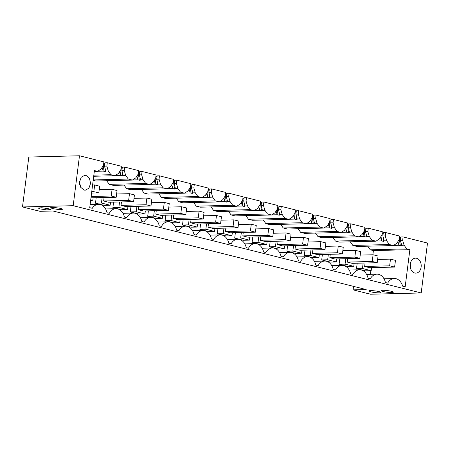 <?xml version="1.0" encoding="UTF-8"?>
<svg xmlns="http://www.w3.org/2000/svg" width="450" height="450" viewBox="0 0 450 450"><rect width="100%" height="100%" fill="white"/><g stroke="black" fill="none" stroke-linecap="round" stroke-linejoin="round"><path stroke-width="0.67" d="M79.487 155.768L73.181 205.689L22.5 206.955L28.806 157.039L79.487 155.768L103.894 161.893L103.472 165.24L100.957 169.149L97.56 171.366L94.416 170.572L89.724 207.675L92.261 208.311A11.588 8.572 -91.4 0 1 98.522 204.334A11.588 8.572 -91.4 0 1 107.021 212.726L109.294 213.3A11.588 8.572 -91.4 0 1 115.926 208.699A11.588 8.572 -91.4 0 1 124.419 217.091L126.698 217.665A11.588 8.572 -91.4 0 1 133.324 213.064A11.588 8.572 -91.4 0 1 141.823 221.456L144.096 222.024A11.588 8.572 -91.4 0 1 150.727 217.429A11.588 8.572 -91.4 0 1 159.221 225.821L161.499 226.389A11.588 8.572 -91.4 0 1 168.126 221.788A11.588 8.572 -91.4 0 1 176.619 230.181L178.898 230.754A11.588 8.572 -91.4 0 1 185.529 226.153A11.588 8.572 -91.4 0 1 194.023 234.546L196.301 235.119A11.588 8.572 -91.4 0 1 202.928 230.518A11.588 8.572 -91.4 0 1 211.421 238.911L213.699 239.479A11.588 8.572 -91.4 0 1 220.331 234.883A11.588 8.572 -91.4 0 1 228.825 243.276L231.103 243.844A11.588 8.572 -91.4 0 1 237.729 239.243A11.588 8.572 -91.4 0 1 246.223 247.635L248.501 248.209A11.588 8.572 -91.4 0 1 255.133 243.607A11.588 8.572 -91.4 0 1 263.627 252L265.905 252.574A11.588 8.572 -91.4 0 1 272.531 247.972A11.588 8.572 -91.4 0 1 281.025 256.365L283.303 256.939A11.588 8.572 -91.4 0 1 289.935 252.338A11.588 8.572 -91.4 0 1 298.429 260.73L300.707 261.298A11.588 8.572 -91.4 0 1 307.333 256.702A11.588 8.572 -91.4 0 1 315.827 265.095L318.105 265.663A11.588 8.572 -91.4 0 1 324.737 261.062A11.588 8.572 -91.4 0 1 333.231 269.454L335.509 270.028A11.588 8.572 -91.4 0 1 342.135 265.427A11.588 8.572 -91.4 0 1 350.629 273.819L352.907 274.393A11.588 8.572 -91.4 0 1 359.533 269.792A11.588 8.572 -91.4 0 1 368.032 278.184L370.305 278.752A11.588 8.572 -91.4 0 1 376.937 274.157A11.588 8.572 -91.4 0 1 385.431 282.549L387.709 283.118A11.588 8.572 -91.4 0 1 394.335 278.516A11.588 8.572 -91.4 0 1 402.637 286.149L405.174 286.785L409.866 249.683L406.716 248.889L404.066 245.16L402.666 240.272L403.088 236.919L427.5 243.045L421.194 292.961L370.513 294.233L368.049 293.456M104.844 163.423L103.725 163.249M104.501 166.146L104.923 162.799L107.274 162.737L121.297 166.252L120.876 169.605L118.361 173.514L114.964 175.725L110.903 174.707L108.253 170.977L106.853 166.089L104.501 166.146L105.801 171.039L108.253 170.977M122.242 167.788L121.123 167.614M121.899 170.511L122.327 167.164L124.678 167.102L138.696 170.618L138.274 173.97L135.759 177.874L132.362 180.09L128.301 179.072L125.657 175.343L124.256 170.454L121.899 170.511L123.199 175.404L125.657 175.343M139.646 172.148L138.527 171.979M139.303 174.876L139.725 171.523L142.076 171.467L156.099 174.982L155.678 178.329L153.163 182.239L149.766 184.455L145.704 183.437L143.055 179.708L141.654 174.814L139.303 174.876L140.602 179.769L143.055 179.708M157.044 176.513L155.925 176.344M156.701 179.241L157.123 175.888L159.48 175.832L173.498 179.347L173.076 182.694L170.561 186.604L167.164 188.82L163.102 187.802L160.459 184.067L159.058 179.179L156.701 179.241L158.001 184.129L160.459 184.067M174.448 180.877L173.329 180.709M174.105 183.6L174.527 180.253L176.878 180.191L190.901 183.707L190.474 187.059L187.965 190.969L184.567 193.179L180.506 192.161L177.857 188.432L176.456 183.544L174.105 183.6L175.399 188.494L177.857 188.432M191.846 185.243L190.727 185.068M191.503 187.965L191.925 184.618L194.282 184.556L208.299 188.072L207.877 191.424L205.363 195.328L201.966 197.544L197.904 196.526L195.261 192.797L193.86 187.909L191.503 187.965L192.803 192.859L195.261 192.797M209.25 189.607L208.131 189.433M208.907 192.33L209.329 188.977L211.68 188.921L225.703 192.437L225.276 195.789L222.767 199.693L219.369 201.909L215.308 200.891L212.659 197.162L211.258 192.268L208.907 192.33L210.201 197.224L212.659 197.162M226.648 193.967L225.529 193.798M226.305 196.695L226.727 193.343L229.084 193.286L243.101 196.802L242.679 200.149L240.165 204.058L236.768 206.274L232.706 205.256L230.062 201.521L228.656 196.633L226.305 196.695L227.604 201.583L230.062 201.521M244.052 198.332L242.933 198.163M243.709 201.054L244.131 197.708L246.482 197.646L260.505 201.161L260.077 204.514L257.563 208.423L254.171 210.634L250.11 209.616L247.461 205.886L246.06 200.998L243.709 201.054L245.002 205.948L247.461 205.886M261.45 202.697L260.331 202.523M261.107 205.419L261.529 202.072L263.886 202.011L277.903 205.526L277.481 208.879L274.967 212.782L271.569 214.999L267.508 213.981L264.864 210.251L263.458 205.363L261.107 205.419L262.406 210.313L264.864 210.251M278.854 207.062L277.729 206.888M278.505 209.784L278.933 206.432L281.284 206.376L295.307 209.891L294.879 213.244L292.365 217.148L288.968 219.364L284.912 218.346L282.262 214.616L280.862 209.728L278.505 209.784L279.804 214.678L282.262 214.616M296.252 211.421L295.132 211.252M295.909 214.149L296.331 210.797L298.688 210.741L312.705 214.256L312.283 217.603L309.769 221.513L306.371 223.729L302.31 222.711L299.666 218.976L298.26 214.088L295.909 214.149L297.208 219.037L299.666 218.976M313.656 215.786L312.531 215.618M313.307 218.514L313.734 215.162L316.086 215.1L330.103 218.616L329.681 221.968L327.167 225.877L323.769 228.088L319.714 227.07L317.064 223.341L315.664 218.453L313.307 218.514L314.606 223.403L317.064 223.341M331.054 220.151L329.934 219.977M330.711 222.874L331.132 219.527L333.484 219.465L347.507 222.981L347.085 226.333L344.571 230.237L341.173 232.453L337.112 231.435L334.468 227.706L333.062 222.817L330.711 222.874L332.01 227.768L334.468 227.706M348.457 224.516L347.332 224.342M348.109 227.239L348.536 223.886L350.887 223.83L364.905 227.346L364.483 230.698L361.969 234.602L358.571 236.818L354.51 235.8L351.866 232.071L350.466 227.183L348.109 227.239L349.408 232.132L351.866 232.071M365.856 228.876L364.736 228.707M365.512 231.604L365.934 228.251L368.286 228.195L382.309 231.711L381.887 235.058L379.373 238.967L375.975 241.183L371.914 240.165L369.264 236.436L367.864 231.542L365.512 231.604L366.812 236.492L369.264 236.436M383.254 233.241L382.134 233.072M382.911 235.969L383.332 232.616L385.689 232.554L399.707 236.076L399.285 239.422L396.771 243.332L393.373 245.548L389.312 244.524L386.668 240.795L385.267 235.907L382.911 235.969L384.21 240.857L386.668 240.795M400.657 237.606L399.538 237.431M393.491 245.424L399.082 245.284L401.051 245.773L401.597 244.8L400.314 240.328L400.736 236.981L403.088 236.919M36.439 210.296L39.898 211.32L52.971 210.994L366.188 289.541L353.115 289.868L368.027 293.608M36.422 210.448L22.5 206.955M73.181 205.689L421.194 292.961M414.737 273.026A7.498 5.546 -91.4 0 1 410.13 265.033A7.498 5.546 -91.4 0 1 415.479 258.159A7.498 5.546 -91.4 0 1 416.599 258.283A7.498 5.546 -91.4 0 1 421.2 266.271A7.498 5.546 -91.4 0 1 415.856 273.15A7.498 5.546 -91.4 0 1 414.737 273.026M84.122 190.114L85.241 190.237L88.909 188.213L90.591 183.369L89.415 178.2L85.984 175.371L84.864 175.247L81.197 177.272L79.521 182.121L80.696 187.29L84.122 190.114M103.978 163.316L103.044 170.685L102.099 167.377M105.491 169.605L105.238 171.591L103.269 171.101L103.044 170.685M105.238 171.591L105.806 171.219M107.274 162.737L106.853 166.089M121.376 167.676L120.448 175.05L119.498 171.743M122.895 173.97L122.642 175.956L120.673 175.466L120.448 175.05M122.642 175.956L123.21 175.579M124.678 167.102L124.256 170.454M138.78 172.041L137.846 179.415L136.901 176.107M140.293 178.329L140.04 180.321L138.071 179.831L137.846 179.415M140.04 180.321L140.608 179.944M142.076 171.467L141.654 174.814M156.178 176.406L155.25 183.774L154.299 180.472M157.691 182.694L157.444 184.686L155.475 184.196L155.25 183.774M157.444 184.686L158.012 184.309M159.48 175.832L159.058 179.179M173.582 180.771L172.648 188.139L171.697 184.832M175.095 187.059L174.842 189.051L172.873 188.556L172.648 188.139M174.842 189.051L175.41 188.674M176.878 180.191L176.456 183.544M190.98 185.136L190.052 192.504L189.101 189.197M192.493 191.424L192.246 193.41L190.271 192.921L190.052 192.504M192.246 193.41L192.814 193.033M194.282 184.556L193.86 187.909M208.384 189.495L207.45 196.869L206.499 193.562M209.897 195.784L209.644 197.775L207.675 197.286L207.45 196.869M209.644 197.775L210.212 197.398M211.68 188.921L211.258 192.268M225.782 193.86L224.848 201.229L223.903 197.927M227.295 200.149L227.047 202.14L225.073 201.651L224.848 201.229M227.047 202.14L227.616 201.763M229.084 193.286L228.656 196.633M243.18 198.225L242.252 205.594L241.301 202.286M244.699 204.514L244.446 206.505L242.477 206.01L242.252 205.594M244.446 206.505L245.014 206.128M246.482 197.646L246.06 200.998M260.584 202.59L259.65 209.959L258.705 206.651M262.097 208.879L261.849 210.864L259.875 210.375L259.65 209.959M261.849 210.864L262.418 210.487M263.886 202.011L263.458 205.363M277.982 206.949L277.054 214.324L276.103 211.016M279.501 213.238L279.248 215.229L277.279 214.74L277.054 214.324M279.248 215.229L279.816 214.852M281.284 206.376L280.862 209.728M295.386 211.314L294.452 218.683L293.507 215.381M296.899 217.603L296.651 219.594L294.677 219.105L294.452 218.683M296.651 219.594L297.219 219.218M298.688 210.741L298.26 214.088M312.784 215.679L311.856 223.048L310.905 219.741M314.303 221.968L314.049 223.959L312.081 223.464L311.856 223.048M314.049 223.959L314.618 223.583M316.086 215.1L315.664 218.453M330.188 220.044L329.254 227.413L328.309 224.106M331.701 226.333L331.447 228.319L329.479 227.829L329.254 227.413M331.447 228.319L332.021 227.942M333.484 219.465L333.062 222.817M347.586 224.404L346.657 231.778L345.707 228.471M349.104 230.698L348.851 232.684L346.882 232.194L346.657 231.778M348.851 232.684L349.419 232.307M350.887 223.83L350.466 227.183M364.989 228.769L364.056 236.143L363.111 232.836M366.502 235.058L366.249 237.049L364.281 236.559L364.056 236.143M366.249 237.049L366.817 236.672M368.286 228.195L367.864 231.542M382.387 233.134L381.459 240.502L380.509 237.201M383.901 239.422L383.653 241.414L381.684 240.919L381.459 240.502M383.653 241.414L384.221 241.037M385.689 232.554L385.267 235.907M399.791 237.499L398.858 244.868L397.912 241.56M399.082 245.284L398.858 244.868M401.619 245.402L404.066 245.16M400.314 240.328L402.666 240.272M353.554 286.374L353.115 289.868M60.784 208.401L54.259 207.439L50.569 207.731L52.526 208.609L59.051 209.571L62.741 209.273L60.784 208.401M383.141 291.516A6.137 0.833 7.2 0 1 381.184 290.644A6.137 0.833 7.2 0 1 384.874 290.346A6.137 0.833 7.2 0 1 391.399 291.308A6.137 0.833 7.2 0 1 393.356 292.179A6.137 0.833 7.2 0 1 389.661 292.478A6.137 0.833 7.2 0 1 383.141 291.516M370.755 291.825A6.137 0.833 7.2 0 1 368.798 290.953A6.137 0.833 7.2 0 1 372.493 290.655A6.137 0.833 7.2 0 1 379.012 291.617A6.137 0.833 7.2 0 1 380.97 292.489A6.137 0.833 7.2 0 1 377.28 292.787A6.137 0.833 7.2 0 1 370.755 291.825M40.146 208.918L46.665 209.88L50.361 209.582L48.398 208.71L41.878 207.748L38.182 208.046L40.146 208.918M409.866 249.683L373.404 250.594L370.254 249.801L406.716 248.889M370.254 249.801L367.605 246.071M370.406 274.32L370.862 270.692M372.876 254.773L373.404 250.594M97.56 171.366L94.303 171.444M410.243 263.987A7.498 5.546 -91.4 0 1 410.332 267.587M79.718 184.68L79.627 181.08M103.269 171.101L97.678 171.242M93.836 175.134L110.903 174.707M114.964 175.725L93.696 176.259M120.673 175.466L115.076 175.607M93.229 179.949L128.301 179.072M132.362 180.09L95.901 181.001L93.184 180.321M138.071 179.831L132.48 179.972M149.766 184.455L113.304 185.366L109.243 184.348L145.704 183.437M109.243 184.348L106.594 180.619M155.475 184.196L149.878 184.331M167.164 188.82L130.703 189.731L126.641 188.713L163.102 187.802M126.641 188.713L123.998 184.984M172.873 188.556L167.282 188.696M184.567 193.179L148.106 194.096L144.045 193.072L180.506 192.161M144.045 193.072L141.396 189.343M190.271 192.921L184.68 193.061M201.966 197.544L165.504 198.456L163.474 197.949L161.443 197.438L197.904 196.526M161.443 197.438L158.799 193.708M207.675 197.286L202.084 197.426M219.369 201.909L182.908 202.821L180.877 202.314L178.847 201.803L215.308 200.891M178.847 201.803L176.197 198.073M225.073 201.651L219.482 201.786M236.768 206.274L200.306 207.186L196.245 206.167L232.706 205.256M196.245 206.167L193.601 202.438M242.477 206.01L236.886 206.151M254.171 210.634L217.71 211.551L213.649 210.532L250.11 209.616M213.649 210.532L210.999 206.797M259.875 210.375L254.284 210.516M271.569 214.999L235.108 215.91L233.078 215.404L231.047 214.892L267.508 213.981M231.047 214.892L228.403 211.162M277.279 214.74L271.688 214.881M288.968 219.364L252.506 220.275L250.481 219.769L248.451 219.257L284.912 218.346M248.451 219.257L245.801 215.528M294.677 219.105L289.086 219.246M306.371 223.729L269.91 224.64L265.849 223.622L302.31 222.711M265.849 223.622L263.205 219.893M312.081 223.464L306.489 223.605M323.769 228.088L287.308 229.005L283.252 227.987L319.714 227.07M283.252 227.987L280.603 224.252M329.479 227.829L323.887 227.97M341.173 232.453L304.712 233.364L302.681 232.858L300.651 232.346L337.112 231.435M300.651 232.346L298.007 228.617M346.882 232.194L341.286 232.335M358.571 236.818L322.11 237.729L320.079 237.223L318.049 236.711L354.51 235.8M318.049 236.711L315.405 232.982M364.281 236.559L358.689 236.7M375.975 241.183L339.514 242.094L335.452 241.076L371.914 240.165M335.452 241.076L332.803 237.347M381.684 240.919L376.088 241.059M393.373 245.548L356.912 246.459L352.851 245.441L389.312 244.524M352.851 245.441L350.207 241.706M113.58 202.123L112.894 207.557L121.596 209.739L127.558 209.593L127.941 206.561M357.188 263.216L356.501 268.65L365.203 270.832L371.166 270.681L371.548 267.654M96.176 197.758L95.49 203.192L104.192 205.374L110.154 205.228L110.537 202.196M183.184 219.578L182.498 225.011L191.194 227.194L197.156 227.047L197.539 224.016M148.382 210.847L147.696 216.287L156.392 218.469L162.354 218.317L162.737 215.291M200.582 223.942L199.896 229.376L208.597 231.559L214.56 231.407L214.942 228.381M287.589 245.756L286.898 251.196L295.599 253.378L301.562 253.226L301.944 250.2M304.988 250.121L304.301 255.561L313.003 257.738L318.966 257.591L319.348 254.565M270.186 241.397L269.499 246.831L278.201 249.013L284.164 248.861L284.546 245.835M217.986 228.302L217.299 233.741L225.996 235.924L231.958 235.772L232.341 232.746M252.787 237.032L252.101 242.466L260.798 244.648L266.76 244.502L267.142 241.47M235.384 232.667L234.697 238.106L243.399 240.283L249.362 240.137L249.744 237.105M339.789 258.851L339.103 264.285L347.805 266.468L353.767 266.316L354.15 263.289M322.386 254.486L321.699 259.92L330.401 262.102L336.364 261.956L336.746 258.924M165.78 215.213L165.094 220.646L173.796 222.829L179.758 222.683L180.141 219.651M130.978 206.488L130.292 211.922L138.994 214.104L144.956 213.953L145.339 210.926M365.079 263.014L364.646 266.456L369.619 267.699L394.616 267.075L395.46 260.376L390.488 259.127L389.644 265.832L394.616 267.075M347.681 258.654L347.248 262.091L352.221 263.34L377.213 262.71L378.062 256.011L373.089 254.768L372.24 261.467L377.213 262.71M330.277 254.289L329.844 257.726L334.817 258.975L359.814 258.351L360.658 251.646L355.686 250.403L354.842 257.102L359.814 258.351M312.879 249.924L312.446 253.361L317.419 254.61L342.411 253.986L343.26 247.286L338.287 246.037L337.438 252.737L342.411 253.986M295.481 245.559L295.043 249.002L300.015 250.245L325.012 249.621L325.856 242.921L320.884 241.672L320.04 248.377L325.012 249.621M278.077 241.2L277.644 244.637L282.617 245.886L307.609 245.256L308.458 238.556L303.486 237.313L302.636 244.013L307.609 245.256M260.679 236.835L260.241 240.272L265.213 241.521L290.211 240.896L291.054 234.191L286.082 232.948L285.238 239.648L290.211 240.896M243.276 232.47L242.843 235.907L247.815 237.156L272.807 236.531L273.656 229.832L268.684 228.583L267.84 235.282L272.807 236.531M225.877 228.105L225.439 231.547L230.411 232.791L255.409 232.166L256.252 225.467L251.286 224.218L250.436 230.923L255.409 232.166M208.474 223.746L208.041 227.183L213.013 228.431L238.005 227.801L238.854 221.102L233.882 219.853L233.038 226.558L238.005 227.801M191.076 219.381L190.643 222.817L195.609 224.066L220.607 223.442L221.451 216.737L216.484 215.494L215.634 222.193L220.607 223.442M173.672 215.016L173.239 218.453L178.211 219.701L203.209 219.077L204.053 212.377L199.08 211.129L198.236 217.828L203.209 219.077M156.274 210.651L155.841 214.093L160.808 215.336L185.805 214.712L186.654 208.013L181.682 206.764L180.833 213.463L185.805 214.712M138.87 206.291L138.437 209.728L143.409 210.971L168.407 210.347L169.251 203.648L164.278 202.399L163.434 209.104L168.407 210.347M121.472 201.926L121.039 205.363L126.011 206.612L151.003 205.987L151.852 199.282L146.88 198.039L146.031 204.739L151.003 205.987M104.068 197.561L103.635 200.998L108.608 202.247L133.605 201.623L134.449 194.923L129.476 193.674L128.632 200.374L133.605 201.623M90.973 197.826L116.201 197.257L117.051 190.558L112.078 189.309L111.229 196.009L116.201 197.257M119.543 201.971L118.856 207.411L127.558 209.593M118.856 207.411L112.894 207.557M363.15 263.064L362.464 268.498L356.501 268.65M362.464 268.498L371.166 270.681M102.139 197.612L101.453 203.046L95.49 203.192M101.453 203.046L110.154 205.228M189.146 219.426L188.46 224.865L197.156 227.047M188.46 224.865L182.498 225.011M154.344 210.701L153.658 216.135L162.354 218.317M153.658 216.135L147.696 216.287M90.653 200.334L92.756 200.863L93.139 197.837M92.756 200.863L90.579 200.919M206.544 223.791L205.858 229.23L199.896 229.376M205.858 229.23L214.56 231.407M293.546 245.61L292.86 251.044L301.562 253.226M292.86 251.044L286.898 251.196M310.95 249.975L310.264 255.409L318.966 257.591M310.264 255.409L304.301 255.561M276.148 241.245L275.462 246.684L284.164 248.861M275.462 246.684L269.499 246.831M223.948 228.156L223.262 233.589L231.958 235.772M223.262 233.589L217.299 233.741M258.75 236.88L258.058 242.319L266.76 244.502M258.058 242.319L252.101 242.466M241.346 232.521L240.66 237.954L249.362 240.137M240.66 237.954L234.697 238.106M345.752 258.699L345.066 264.139L353.767 266.316M345.066 264.139L339.103 264.285M328.348 254.334L327.662 259.774L336.364 261.956M327.662 259.774L321.699 259.92M171.743 215.066L171.056 220.5L179.758 222.683M171.056 220.5L165.094 220.646M136.941 206.336L136.254 211.77L144.956 213.953M136.254 211.77L130.292 211.922M93.831 191.649L98.803 192.893L99.647 186.193L94.674 184.944L93.831 191.649L91.744 191.7M98.803 192.893L91.569 193.072M94.674 184.944L92.593 185.001M111.229 196.009L91.136 196.515M112.078 189.309L99.214 189.63M128.632 200.374L103.635 200.998M129.476 193.674L116.612 193.995M146.031 204.739L121.039 205.363M146.88 198.039L134.016 198.36M163.434 209.104L138.437 209.728M164.278 202.399L151.414 202.725M180.833 213.463L155.841 214.093M181.682 206.764L168.817 207.084M198.236 217.828L173.239 218.453M199.08 211.129L186.216 211.449M215.634 222.193L190.643 222.817M216.484 215.494L203.619 215.814M233.038 226.558L208.041 227.183M233.882 219.853L221.018 220.179M250.436 230.923L225.439 231.547M251.286 224.218L238.421 224.539M267.84 235.282L242.843 235.907M268.684 228.583L255.819 228.904M285.238 239.648L260.241 240.272M286.082 232.948L273.223 233.269M302.636 244.013L277.644 244.637M303.486 237.313L290.621 237.634M320.04 248.377L295.043 249.002M320.884 241.672L308.025 241.999M337.438 252.737L312.446 253.361M338.287 246.037L325.423 246.358M354.842 257.102L329.844 257.726M355.686 250.403L342.827 250.723M372.24 261.467L347.248 262.091M373.089 254.768L360.225 255.088M389.644 265.832L364.646 266.456M390.488 259.127L377.623 259.453M104.889 171.602L105.249 168.75M122.288 175.967L122.647 173.115M139.686 180.332L140.051 177.48M157.089 184.691L157.449 181.845M174.487 189.056L174.847 186.204M191.891 193.421L192.251 190.569M209.289 197.786L209.649 194.934M226.693 202.146L227.053 199.299M244.091 206.511L244.451 203.659M261.495 210.876L261.855 208.024M278.893 215.241L279.253 212.389M296.297 219.6L296.657 216.754M313.695 223.965L314.055 221.113M331.099 228.33L331.459 225.478M348.497 232.695L348.857 229.843M365.901 237.054L366.261 234.208M383.299 241.419L383.659 238.567M400.697 245.784L401.057 242.933M401.304 243.787L401.051 245.773M384.002 278.775L394.335 278.516M366.598 274.416L376.937 274.157M349.2 270.051L359.533 269.792M331.796 265.686L342.135 265.427M314.398 261.321L324.737 261.062M296.994 256.961L307.333 256.702M279.596 252.596L289.935 252.338M262.192 248.231L272.531 247.972M244.794 243.866L255.133 243.607M227.391 239.501L237.729 239.243M209.993 235.142L220.331 234.883M192.589 230.777L202.928 230.518M175.191 226.412L185.529 226.153M157.792 222.047L168.126 221.788M140.389 217.688L150.727 217.429M122.991 213.322L133.324 213.064M105.587 208.958L115.926 208.699M90.124 204.547L98.522 204.334"/></g></svg>
